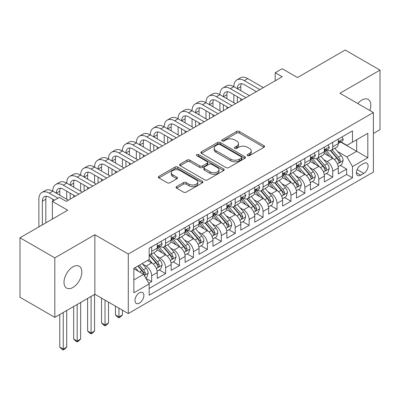 <?xml version="1.0" encoding="UTF-8"?>
<svg xmlns="http://www.w3.org/2000/svg" width="400" height="400" viewBox="0 0 400 400"><rect width="100%" height="100%" fill="white"/><g stroke="black" fill="none" stroke-linecap="round" stroke-linejoin="round"><path stroke-width="0.6" d="M247.53 155.66A1.355 0.78 0 0 0 249.44 155.66L263.965 147.275A1.935 1.115 0 0 0 264.535 146.485A1.935 1.115 0 0 0 263.965 145.695L239.36 131.49A1.935 1.115 0 0 0 236.625 131.49L222.105 139.875A1.355 0.78 0 0 0 221.705 140.425A1.355 0.78 0 0 0 222.105 140.98A1.355 0.78 0 0 0 224.015 140.98L225.895 139.895A6.185 3.57 0 0 1 234.645 139.895L236.695 141.08A6.185 3.57 0 0 1 238.505 143.605A6.185 3.57 0 0 1 236.695 146.13L234.815 147.215A1.355 0.78 0 0 0 234.42 147.765A1.355 0.78 0 0 0 234.815 148.32A1.355 0.78 0 0 0 236.73 148.32L238.61 147.235A6.185 3.57 0 0 1 247.36 147.235L249.41 148.42A6.185 3.57 0 0 1 251.22 150.945A6.185 3.57 0 0 1 249.41 153.47L247.53 154.555A1.355 0.78 0 0 0 247.13 155.105A1.355 0.78 0 0 0 247.53 155.66L247.53 154.555M72.92 287.46A12.605 7.275 120 0 0 81.155 276.35A12.605 7.275 120 0 0 79.225 266.25A12.605 7.275 120 0 0 72.92 266.875A12.605 7.275 120 0 0 64.685 277.985A12.605 7.275 120 0 0 66.62 288.085A12.605 7.275 120 0 0 72.92 287.46M369.815 110.48A12.605 7.275 120 0 0 368.2 99.415A12.605 7.275 120 0 0 361.895 100.035A12.605 7.275 120 0 0 357.805 103.545M139.42 303.1A6.3 3.64 120 0 0 143.535 297.545A6.3 3.64 120 0 0 142.57 292.495A6.3 3.64 120 0 0 139.42 292.805A6.3 3.64 120 0 0 135.3 298.36A6.3 3.64 120 0 0 136.27 303.41A6.3 3.64 120 0 0 139.42 303.1M176.615 186.575A1.935 1.115 0 0 0 176.05 187.365A1.935 1.115 0 0 0 176.615 188.155L183.52 192.14A1.935 1.115 0 0 0 186.255 192.14L202.385 182.83A1.935 1.115 0 0 0 202.95 182.04A1.935 1.115 0 0 0 202.385 181.25L177.78 167.045A1.935 1.115 0 0 0 175.045 167.045L158.915 176.355A1.935 1.115 0 0 0 158.35 177.145A1.935 1.115 0 0 0 158.915 177.935L167.255 182.75A1.935 1.115 0 0 0 169.985 182.75L176.89 178.765A1.935 1.115 0 0 0 177.455 177.975A1.935 1.115 0 0 0 176.89 177.185L172.755 174.8A5.17 2.985 0 0 1 171.24 172.685A5.17 2.985 0 0 1 174.43 169.93A5.17 2.985 0 0 1 180.07 170.575L196.265 179.93A5.17 2.985 0 0 1 197.78 182.04A5.17 2.985 0 0 1 194.59 184.795A5.17 2.985 0 0 1 188.955 184.15L186.255 182.59A1.935 1.115 0 0 0 183.52 182.59L176.615 186.575L176.615 188.155M373.385 133.445L380 129.625L380 70.125L345.185 50.025L297.485 77.565L282.165 68.72L275.205 72.74L282.165 76.76L66.305 201.385L59.34 197.365L52.38 201.385L52.38 219.075M54.815 257.87L54.815 317.37L94.855 294.255L94.855 234.755L54.815 257.87L20 237.77L67.7 210.23L52.38 201.385M94.855 234.755L128.28 254.05L373.385 112.54L373.385 172.04L128.28 313.55L128.28 254.05M380 70.125L339.96 93.245L373.385 112.54M226.035 167.595A1.935 1.115 0 0 0 228.765 167.595L244.895 158.285A1.935 1.115 0 0 0 245.465 157.495A1.935 1.115 0 0 0 244.895 156.705L220.29 142.5A1.935 1.115 0 0 0 217.555 142.5L201.425 151.81A1.935 1.115 0 0 0 200.86 152.6A1.935 1.115 0 0 0 201.425 153.39L226.035 167.595M197.25 155.95A1.355 0.78 0 0 1 198.625 156.145L198.625 154.535L223.64 168.975A1.935 1.115 0 0 1 224.205 169.765A1.935 1.115 0 0 1 223.64 170.555L207.51 179.87A1.935 1.115 0 0 1 204.775 179.87L180.17 165.665L180.17 164.085A1.935 1.115 0 0 0 179.605 164.875A1.935 1.115 0 0 0 180.17 165.665M180.17 164.085L187.075 160.1A1.935 1.115 0 0 1 189.81 160.1L199.785 165.86A1.935 1.115 0 0 0 202.52 165.86L207.1 163.215A1.935 1.115 0 0 0 207.665 162.425A1.935 1.115 0 0 0 207.1 161.64L196.71 155.64A1.355 0.78 0 0 1 196.315 155.085A1.355 0.78 0 0 1 197.15 154.365A1.355 0.78 0 0 1 198.625 154.535M54.815 317.37L20 297.27L20 237.77M148.785 283.3L151.675 281.63L145.895 278.295M142.61 264.095L146.105 266.11A7.88 4.55 60 0 1 151.675 275.76L157.245 272.545L157.245 278.415L165.6 273.59L159.265 269.93M156.535 256.05L160.03 258.07A7.88 4.55 60 0 1 165.6 267.72L171.17 264.505L171.17 270.375L179.53 265.55L173.19 261.89M170.46 248.01L173.955 250.03A7.88 4.55 60 0 1 179.53 259.68L185.1 256.465L185.1 262.335L193.455 257.51L187.12 253.85M184.385 239.97L187.885 241.99A7.88 4.55 60 0 1 193.455 251.64L199.025 248.425L199.025 254.29L207.38 249.47L201.045 245.81M198.315 231.93L201.81 233.95A7.88 4.55 60 0 1 207.38 243.6L212.95 240.38L212.95 246.25L221.31 241.43L214.97 237.77M212.24 223.89L215.735 225.91A7.88 4.55 60 0 1 221.31 235.56L226.88 232.34L226.88 238.21L235.235 233.385L228.895 229.73M226.165 215.85L229.665 217.87A7.88 4.55 60 0 1 235.235 227.52L240.805 224.3L240.805 230.17L249.16 225.345L242.825 221.69M240.095 207.81L243.59 209.83A7.88 4.55 60 0 1 249.16 219.475L254.73 216.26L254.73 222.13L263.085 217.305L256.75 213.65M254.02 199.77L257.515 201.79A7.88 4.55 60 0 1 263.085 211.435L268.66 208.22L268.66 214.09L277.015 209.265L270.675 205.61M267.945 191.73L271.445 193.75A7.88 4.55 60 0 1 277.015 203.395L282.585 200.18L282.585 206.05L290.94 201.225L284.605 197.565M281.875 183.69L285.37 185.71A7.88 4.55 60 0 1 290.94 195.355L296.51 192.14L296.51 198.01L304.865 193.185L298.53 189.525M295.8 175.65L299.295 177.665A7.88 4.55 60 0 1 304.865 187.315L310.435 184.1L310.435 189.97L318.795 185.145L312.455 181.485M309.725 167.61L313.22 169.625A7.88 4.55 60 0 1 318.795 179.275L324.365 176.06L324.365 181.93L332.72 177.105L332.72 171.235A7.88 4.55 -120 0 0 327.15 161.585L323.65 159.57M326.385 173.445L332.72 177.105M157.245 272.545A7.88 4.55 -120 0 0 151.675 262.895L147.495 260.485M171.17 264.505A7.88 4.55 -120 0 0 165.6 254.855L156.99 249.885M185.1 256.465A7.88 4.55 -120 0 0 179.53 246.815L170.915 241.84M199.025 248.425A7.88 4.55 -120 0 0 193.455 238.775L184.84 233.8M212.95 240.38A7.88 4.55 -120 0 0 207.38 230.735L198.77 225.76M226.88 232.34A7.88 4.55 -120 0 0 221.31 222.695L212.695 217.72M240.805 224.3A7.88 4.55 -120 0 0 235.235 214.655L226.62 209.68M254.73 216.26A7.88 4.55 -120 0 0 249.16 206.615L240.55 201.64M268.66 208.22A7.88 4.55 -120 0 0 263.085 198.57L254.475 193.6M282.585 200.18A7.88 4.55 -120 0 0 277.015 190.53L268.4 185.56M296.51 192.14A7.88 4.55 -120 0 0 290.94 182.49L282.325 177.52M310.435 184.1A7.88 4.55 -120 0 0 304.865 174.45L296.255 169.48M324.365 176.06A7.88 4.55 -120 0 0 318.795 166.41L310.18 161.44M363.775 163.435L360.71 165.205A6.105 3.525 120 0 0 356.725 170.585A6.105 3.525 120 0 0 357.66 175.475A6.105 3.525 120 0 0 360.71 175.175L363.775 173.405A6.105 3.525 120 0 0 367.765 168.025A6.105 3.525 120 0 0 366.83 163.135A6.105 3.525 120 0 0 363.775 163.435M133.85 279.94L143.6 274.315L149.17 283.96L149.17 295.22L352.495 177.83L352.495 166.57L346.925 156.925L337.58 151.525M149.17 283.96L133.85 292.805L133.85 268.365L149.17 259.52L149.17 248.26L352.495 130.87L352.495 142.13L367.815 133.285L367.815 157.725L352.495 166.57M159.96 246.45L160.03 246.495A7.88 4.55 60 0 0 163.97 246.885L169.54 243.665A7.88 4.55 -120 0 0 171.17 240.06L171.17 235.56M173.885 238.41L173.955 238.45A7.88 4.55 60 0 0 177.895 238.845L183.465 235.625A7.88 4.55 -120 0 0 185.1 232.02L185.1 227.515M187.81 230.37L187.885 230.41A7.88 4.55 60 0 0 191.825 230.8L197.395 227.585A7.88 4.55 -120 0 0 199.025 223.98L199.025 219.475M201.74 222.33L201.81 222.37A7.88 4.55 60 0 0 205.75 222.76L211.32 219.545A7.88 4.55 -120 0 0 212.95 215.94L212.95 211.435M215.665 214.29L215.735 214.33A7.88 4.55 60 0 0 219.675 214.72L225.245 211.505A7.88 4.55 -120 0 0 226.88 207.9L226.88 203.395M229.59 206.25L229.665 206.29A7.88 4.55 60 0 0 233.6 206.68L239.175 203.465A7.88 4.55 -120 0 0 240.805 199.86L240.805 195.355M243.515 198.21L243.59 198.25A7.88 4.55 60 0 0 247.53 198.64L253.1 195.425A7.88 4.55 -120 0 0 254.73 191.82L254.73 187.315M257.445 190.17L257.515 190.21A7.88 4.55 60 0 0 261.455 190.6L267.025 187.385A7.88 4.55 -120 0 0 268.66 183.78L268.66 179.275M271.37 182.13L271.445 182.17A7.88 4.55 60 0 0 275.38 182.56L280.955 179.345A7.88 4.55 -120 0 0 282.585 175.735L282.585 171.235M285.295 174.085L285.37 174.13A7.88 4.55 60 0 0 289.31 174.52L294.88 171.305A7.88 4.55 -120 0 0 296.51 167.695L296.51 163.195M299.225 166.045L299.295 166.09A7.88 4.55 60 0 0 303.235 166.48L308.805 163.265A7.88 4.55 -120 0 0 310.435 159.655L310.435 155.155M313.15 158.005L313.22 158.05A7.88 4.55 60 0 0 317.16 158.44L322.73 155.22A7.88 4.55 -120 0 0 324.365 151.615L324.365 147.115M149.17 288.465L346.645 174.45L346.645 169.065L338.29 173.89L338.29 168.02A7.88 4.55 -120 0 0 332.72 158.37L324.105 153.4M327.075 149.965L327.15 150.01A7.88 4.55 -120 0 0 331.09 150.4A7.88 4.55 -120 0 0 332.72 146.79L332.72 142.29M331.09 150.4L336.66 147.18A7.88 4.55 -120 0 0 338.29 143.575L338.29 139.075M151.675 246.815L151.675 251.315A7.88 4.55 60 0 1 150.045 254.925A7.88 4.55 60 0 1 149.17 255.24M150.045 254.925L155.615 251.705A7.88 4.55 -120 0 0 157.245 248.1L157.245 243.6M165.6 238.775L165.6 243.275A7.88 4.55 60 0 1 163.97 246.885M179.53 230.735L179.53 235.235A7.88 4.55 60 0 1 177.895 238.845M193.455 222.695L193.455 227.195A7.88 4.55 60 0 1 191.825 230.8M207.38 214.655L207.38 219.155A7.88 4.55 60 0 1 205.75 222.76M221.31 206.61L221.31 211.115A7.88 4.55 60 0 1 219.675 214.72M235.235 198.57L235.235 203.075A7.88 4.55 60 0 1 233.6 206.68M249.16 190.53L249.16 195.035A7.88 4.55 60 0 1 247.53 198.64M263.085 182.49L263.085 186.995A7.88 4.55 60 0 1 261.455 190.6M277.015 174.45L277.015 178.955A7.88 4.55 60 0 1 275.38 182.56M290.94 166.41L290.94 170.915A7.88 4.55 60 0 1 289.31 174.52M304.865 158.37L304.865 162.875A7.88 4.55 60 0 1 303.235 166.48M318.795 150.33L318.795 154.83A7.88 4.55 60 0 1 317.16 158.44M318.795 179.275L318.795 185.145M304.865 187.315L304.865 193.185M290.94 195.355L290.94 201.225M277.015 203.395L277.015 209.265M263.085 211.435L263.085 217.305M249.16 219.475L249.16 225.345M235.235 227.52L235.235 233.385M221.31 235.56L221.31 241.43M207.38 243.6L207.38 249.47M193.455 251.64L193.455 257.51M179.53 259.68L179.53 265.55M165.6 267.72L165.6 273.59M151.675 275.76L151.675 281.63M143.6 274.315L133.85 268.685M346.925 156.925L356.675 151.295L356.675 139.715L367.815 133.285M340.725 142.085L367.815 157.725M341.005 141.925L346.925 145.345L352.495 142.13M94.855 294.255L128.28 313.55M275.205 72.74L275.205 80.78M340.31 165.405L346.645 169.065M346.645 174.45L352.495 177.83M248.07 155.85L249.41 155.075A6.185 3.57 0 0 0 251.22 152.55L251.22 150.945M238.505 143.605L238.505 145.21A6.185 3.57 0 0 1 236.695 147.74L235.355 148.51M263.94 147.29L239.36 133.1A1.935 1.115 0 0 0 236.625 133.1L222.645 141.17M244.87 158.3L220.29 144.105A1.935 1.115 0 0 0 217.555 144.105L201.455 153.405M241.48 158.045A1.355 0.78 0 0 0 241.875 157.495A1.355 0.78 0 0 0 241.48 156.94L219.88 144.47A1.355 0.78 0 0 0 217.97 144.47L215.985 145.615A6.185 3.57 0 0 0 214.175 148.14A6.185 3.57 0 0 0 215.985 150.67L230.75 159.19A6.185 3.57 0 0 0 239.5 159.19L241.48 158.045L241.48 159.655A1.355 0.78 0 0 0 241.875 159.1L241.875 157.495M214.175 148.14L214.175 149.75A6.185 3.57 0 0 0 215.985 152.275L215.985 150.67M241.48 159.655L239.5 160.8A6.185 3.57 0 0 1 230.75 160.8L215.985 152.275M180.195 165.675L187.075 161.705L187.075 160.1M207.665 162.425L207.665 164.035A1.935 1.115 0 0 1 207.1 164.825L202.52 167.47A1.935 1.115 0 0 1 199.785 167.47L189.81 161.705A1.935 1.115 0 0 0 187.075 161.705M198.625 156.145L223.615 170.57M210.14 171.84A5.17 2.985 0 0 0 215.775 172.485A5.17 2.985 0 0 0 218.97 169.725A5.17 2.985 0 0 0 217.455 167.615L211.75 164.32A1.935 1.115 0 0 0 209.015 164.32L204.435 166.965A1.935 1.115 0 0 0 203.87 167.755A1.935 1.115 0 0 0 204.435 168.545L210.14 171.84L210.14 173.445A5.17 2.985 0 0 0 215.775 174.095A5.17 2.985 0 0 0 218.97 171.335L218.97 169.725M203.87 167.755L203.87 169.36A1.935 1.115 0 0 0 204.435 170.15L204.435 168.545M210.14 173.445L204.435 170.15M197.78 182.04L197.78 183.645A5.17 2.985 0 0 1 194.59 186.405A5.17 2.985 0 0 1 188.955 185.76L186.255 184.2A1.935 1.115 0 0 0 183.52 184.2L176.64 188.17M171.24 172.685L171.24 174.295A5.17 2.985 0 0 0 172.755 176.405L172.755 174.8M176.865 178.78L172.755 176.405M202.36 182.845L177.78 168.65A1.935 1.115 0 0 0 175.045 168.65L158.94 177.95M338.175 166.64L341.77 164.56L343.165 160.54A5.22 3.015 -120 0 0 341.13 155.64L334.77 148.275M333.495 158.88L326.22 150.46M329.355 156.43L325.135 151.54A12.505 7.22 -120 0 0 324.745 151.105M330.38 150.68L336.815 158.135A5.22 3.015 60 0 1 338.675 161.73L339.055 162.345L339.76 162.25L340.345 160.765A5.22 3.015 -120 0 0 338.485 157.17L332.12 149.8M330.755 150.56L337.67 158.565A2.66 1.535 60 0 1 338.34 159.605L340.345 160.765M341.98 136.94L343.165 138.99A5.22 3.015 60 0 1 342.085 141.3L339.435 142.83A5.22 3.015 -120 0 0 340.345 141.625L340.235 141.165M38.87 226.875L38.87 199.215A14.77 8.53 60 0 1 41.93 192.455L45.41 190.445A14.77 8.53 60 0 1 52.795 191.175A14.77 8.53 60 0 1 55.855 184.415L59.34 182.405A14.77 8.53 60 0 1 66.725 183.135A14.77 8.53 60 0 1 69.785 176.37L73.265 174.36A14.77 8.53 60 0 1 80.65 175.095A14.77 8.53 60 0 1 83.71 168.33L87.19 166.32A14.77 8.53 60 0 1 94.575 167.055A14.77 8.53 60 0 1 97.635 160.29L101.115 158.28A14.77 8.53 60 0 1 108.505 159.015A14.77 8.53 60 0 1 111.56 152.25L115.045 150.24A14.77 8.53 60 0 1 122.43 150.975A14.77 8.53 60 0 1 125.49 144.21L128.97 142.2A14.77 8.53 60 0 1 136.355 142.93A14.77 8.53 60 0 1 139.415 136.17L142.895 134.16A14.77 8.53 60 0 1 150.28 134.89A14.77 8.53 60 0 1 153.34 128.13L156.825 126.12A14.77 8.53 60 0 1 164.21 126.85A14.77 8.53 60 0 1 167.27 120.09L170.75 118.08A14.77 8.53 60 0 1 178.135 118.81A14.77 8.53 60 0 1 181.195 112.05L184.675 110.04A14.77 8.53 60 0 1 192.06 110.77A14.77 8.53 60 0 1 195.12 104.01L198.605 102A14.77 8.53 60 0 1 205.99 102.73A14.77 8.53 60 0 1 209.05 95.97L212.53 93.96A14.77 8.53 60 0 1 219.915 94.69A14.77 8.53 60 0 1 222.975 87.93L226.455 85.92A14.77 8.53 60 0 1 233.84 86.65A14.77 8.53 60 0 1 236.9 79.89L240.38 77.88A14.77 8.53 60 0 1 247.77 78.61L263.365 87.615M236.9 79.89A14.77 8.53 60 0 1 244.285 80.62L259.885 89.625M338.465 143.075L338.485 143.075A5.22 3.015 -120 0 0 339.435 142.83M339.67 141.24L340.345 141.625C340.02 140.84 339.46 141.16 338.675 142.59A5.22 3.015 60 0 1 338.29 143.335M256.4 91.635L244.285 84.64A9.85 5.685 -120 0 0 239.365 84.15A9.85 5.685 -120 0 0 237.325 88.66L240.805 86.65L240.805 90.67M241.42 83.7A9.85 5.685 -120 0 0 240.805 86.65M237.325 96.7L237.325 102.65M240.805 98.71L240.805 100.64M233.84 102.73L233.84 94.69M324.245 174.68L327.845 172.6L329.235 168.58A5.22 3.015 -120 0 0 327.205 163.68L320.84 156.315M319.565 166.92L312.295 158.5M315.43 164.47L311.21 159.58A12.505 7.22 -120 0 0 310.82 159.145M316.45 158.72L322.89 166.175A5.22 3.015 60 0 1 324.75 169.77L325.13 170.385L325.835 170.29L326.42 168.805A5.22 3.015 -120 0 0 324.56 165.21L318.195 157.84M316.83 158.6L323.745 166.605A2.66 1.535 60 0 1 324.415 167.645L326.42 168.805M310.32 182.72L313.92 180.64L315.31 176.62A5.22 3.015 -120 0 0 313.28 171.72L306.915 164.355M305.64 174.96L298.37 166.54M301.5 172.51L297.28 167.62A12.505 7.22 -120 0 0 296.895 167.185M302.525 166.76L308.96 174.215A5.22 3.015 60 0 1 310.82 177.81L311.2 178.43L311.905 178.33L312.495 176.845A5.22 3.015 -120 0 0 310.63 173.25L304.27 165.88M302.905 166.64L309.82 174.645A2.66 1.535 60 0 1 310.49 175.685L312.495 176.845M296.395 190.76L299.99 188.685L301.385 184.66A5.22 3.015 -120 0 0 299.35 179.76L292.99 172.395M291.715 183L284.44 174.58M287.575 180.55L283.355 175.66A12.505 7.22 -120 0 0 282.965 175.225M288.6 174.805L295.035 182.255A5.22 3.015 60 0 1 296.895 185.85L297.275 186.47L297.98 186.37L298.565 184.885A5.22 3.015 -120 0 0 296.705 181.29L290.345 173.92M288.975 174.68L295.895 182.69A2.66 1.535 60 0 1 296.565 183.73L298.565 184.885M282.465 198.8L286.065 196.725L287.46 192.7A5.22 3.015 -120 0 0 285.425 187.8L279.06 180.435M277.785 191.04L270.515 182.62M273.65 188.59L269.43 183.7A12.505 7.22 -120 0 0 269.04 183.265M274.67 182.845L281.11 190.295A5.22 3.015 60 0 1 282.97 193.89L283.35 194.51L284.055 194.41L284.64 192.925A5.22 3.015 -120 0 0 282.78 189.33L276.415 181.965M275.05 182.72L281.965 190.73A2.66 1.535 60 0 1 282.635 191.77L284.64 192.925M328.055 144.985L329.235 147.035A5.22 3.015 60 0 1 328.155 149.34L325.51 150.87A5.22 3.015 -120 0 0 326.42 149.665L326.31 149.205M222.975 87.93A14.77 8.53 60 0 1 230.36 88.66L233.84 86.65L249.44 95.655M230.36 88.66L245.955 97.665M324.54 151.115L324.56 151.115A5.22 3.015 -120 0 0 325.51 150.87M325.745 149.28L326.42 149.665C326.09 148.88 325.535 149.205 324.75 150.63A5.22 3.015 60 0 1 324.365 151.375M242.475 99.675L230.36 92.68A9.85 5.685 -120 0 0 225.435 92.19A9.85 5.685 -120 0 0 223.395 96.7L226.88 94.69L226.88 98.71M227.495 91.74A9.85 5.685 -120 0 0 226.88 94.69M223.395 104.74L223.395 110.69M226.88 106.75L226.88 108.68M219.915 110.77L219.915 102.73M314.13 153.025L315.31 155.075A5.22 3.015 60 0 1 314.23 157.38L311.585 158.91A5.22 3.015 -120 0 0 312.495 157.71L312.385 157.245M209.05 95.97A14.77 8.53 60 0 1 216.435 96.7L219.915 94.69L235.51 103.695M216.435 96.7L232.03 105.705M310.61 159.155L310.63 159.155A5.22 3.015 -120 0 0 311.585 158.91M311.82 157.32L312.495 157.71C312.165 156.92 311.61 157.245 310.82 158.675A5.22 3.015 60 0 1 310.435 159.415M228.55 107.715L216.435 100.72A9.85 5.685 -120 0 0 211.51 100.235A9.85 5.685 -120 0 0 209.47 104.74L212.95 102.73L212.95 106.75M213.57 99.78A9.85 5.685 -120 0 0 212.95 102.73M209.47 112.78L209.47 118.73M212.95 114.79L212.95 116.72M205.99 118.81L205.99 110.77M300.2 161.065L301.385 163.115A5.22 3.015 60 0 1 300.305 165.425L297.66 166.95A5.22 3.015 -120 0 0 298.565 165.75L298.455 165.285M195.12 104.01A14.77 8.53 60 0 1 202.505 104.74L205.99 102.73L221.585 111.735M202.505 104.74L218.105 113.745M296.685 167.195L296.705 167.195A5.22 3.015 -120 0 0 297.66 166.95M297.895 165.36L298.565 165.75C298.24 164.96 297.68 165.285 296.895 166.715A5.22 3.015 60 0 1 296.51 167.455M214.625 115.755L202.505 108.76A9.85 5.685 -120 0 0 197.585 108.275A9.85 5.685 -120 0 0 195.545 112.78L199.025 110.77L199.025 114.79M199.64 107.82A9.85 5.685 -120 0 0 199.025 110.77M195.545 120.82L195.545 126.77M199.025 122.83L199.025 124.76M192.06 126.85L192.06 118.81M286.275 169.105L287.46 171.155A5.22 3.015 60 0 1 286.375 173.465L283.73 174.99A5.22 3.015 -120 0 0 284.64 173.79L284.53 173.325M181.195 112.05A14.77 8.53 60 0 1 188.58 112.78L192.06 110.77L207.66 119.775M188.58 112.78L204.18 121.785M282.76 175.235L282.78 175.235A5.22 3.015 -120 0 0 283.73 174.99M283.965 173.4L284.64 173.79C284.31 173 283.755 173.325 282.97 174.755A5.22 3.015 60 0 1 282.585 175.495M200.695 123.795L188.58 116.8A9.85 5.685 -120 0 0 183.655 116.315A9.85 5.685 -120 0 0 181.615 120.82L185.1 118.81L185.1 122.83M185.715 115.86A9.85 5.685 -120 0 0 185.1 118.81M181.615 128.86L181.615 134.81M185.1 130.87L185.1 132.8M178.135 134.89L178.135 126.85M268.54 206.84L272.14 204.765L273.53 200.745A5.22 3.015 -120 0 0 271.5 195.84L265.135 188.475M263.86 199.08L256.59 190.66M259.72 196.63L255.5 191.745A12.505 7.22 -120 0 0 255.115 191.305M260.745 190.885L267.18 198.335A5.22 3.015 60 0 1 269.045 201.93L269.42 202.55L270.125 202.45L270.715 200.965A5.22 3.015 -120 0 0 268.855 197.37L262.49 190.005M261.125 190.76L268.04 198.77A2.66 1.535 60 0 1 268.71 199.81L270.715 200.965M272.35 177.145L273.53 179.195A5.22 3.015 60 0 1 272.45 181.505L269.805 183.03A5.22 3.015 -120 0 0 270.715 181.83L270.605 181.365M167.27 120.09A14.77 8.53 60 0 1 174.655 120.82L178.135 118.81L193.735 127.815M174.655 120.82L190.25 129.825M268.83 183.275L268.855 183.275A5.22 3.015 -120 0 0 269.805 183.03M270.04 181.44L270.715 181.83C270.385 181.045 269.83 181.365 269.045 182.795A5.22 3.015 60 0 1 268.66 183.535M186.77 131.835L174.655 124.84A9.85 5.685 -120 0 0 169.73 124.355A9.85 5.685 -120 0 0 167.69 128.86L171.17 126.85L171.17 130.87M171.79 123.9A9.85 5.685 -120 0 0 171.17 126.85M167.69 136.9L167.69 142.85M171.17 138.91L171.17 140.84M164.21 142.93L164.21 134.89M254.615 214.88L258.215 212.805L259.605 208.785A5.22 3.015 -120 0 0 257.57 203.885L251.21 196.515M249.935 207.12L242.66 198.7M245.795 204.67L241.575 199.785A12.505 7.22 -120 0 0 241.19 199.35M246.82 198.925L253.255 206.375A5.22 3.015 60 0 1 255.115 209.97L255.495 210.59L256.2 210.49L256.785 209.005A5.22 3.015 -120 0 0 254.925 205.41L248.565 198.045M247.2 198.8L254.115 206.81A2.66 1.535 60 0 1 254.785 207.85L256.785 209.005M258.42 185.185L259.605 187.235A5.22 3.015 60 0 1 258.525 189.545L255.88 191.07A5.22 3.015 -120 0 0 256.785 189.87L256.675 189.405M153.34 128.13A14.77 8.53 60 0 1 160.725 128.86L164.21 126.85L179.805 135.855M160.725 128.86L176.325 137.865M254.905 191.315L254.925 191.315A5.22 3.015 -120 0 0 255.88 191.07M256.115 189.48L256.785 189.87C256.46 189.085 255.9 189.405 255.115 190.835A5.22 3.015 60 0 1 254.73 191.575M172.845 139.875L160.725 132.88A9.85 5.685 -120 0 0 155.805 132.395A9.85 5.685 -120 0 0 153.765 136.9L157.245 134.89L157.245 138.91M157.86 131.94A9.85 5.685 -120 0 0 157.245 134.89M153.765 144.94L153.765 150.89M157.245 146.955L157.245 148.88M150.28 150.975L150.28 142.93M240.69 222.92L244.285 220.845L245.68 216.825A5.22 3.015 -120 0 0 243.645 211.925L237.285 204.555M236.01 215.16L228.735 206.74M231.87 212.71L227.65 207.825A12.505 7.22 -120 0 0 227.26 207.39M232.895 206.965L239.33 214.415A5.22 3.015 60 0 1 241.19 218.01L241.57 218.63L242.275 218.53L242.86 217.045A5.22 3.015 -120 0 0 241 213.45L234.635 206.085M233.27 206.84L240.185 214.85A2.66 1.535 60 0 1 240.855 215.89L242.86 217.045M244.495 193.225L245.68 195.275A5.22 3.015 60 0 1 244.6 197.585L241.95 199.11A5.22 3.015 -120 0 0 242.86 197.91L242.75 197.445M139.415 136.17A14.77 8.53 60 0 1 146.8 136.9L150.28 134.89L165.88 143.895M146.8 136.9L162.4 145.905M240.98 199.355L241 199.355A5.22 3.015 -120 0 0 241.95 199.11M242.185 197.52L242.86 197.91C242.53 197.125 241.975 197.445 241.19 198.875A5.22 3.015 60 0 1 240.805 199.615M158.915 147.915L146.8 140.92A9.85 5.685 -120 0 0 141.875 140.435A9.85 5.685 -120 0 0 139.84 144.94L143.32 142.935L143.32 146.955M143.935 139.98A9.85 5.685 -120 0 0 143.32 142.935M139.84 152.985L139.84 158.935M143.32 154.995L143.32 156.92M136.355 159.015L136.355 150.975M226.76 230.96L230.36 228.885L231.75 224.865A5.22 3.015 -120 0 0 229.72 219.965L223.355 212.595M222.08 223.205L214.81 214.785M217.945 220.75L213.72 215.865A12.505 7.22 -120 0 0 213.335 215.43M218.965 215.005L225.4 222.455A5.22 3.015 60 0 1 227.265 226.05L227.645 226.67L228.35 226.57L228.935 225.085A5.22 3.015 -120 0 0 227.075 221.49L220.71 214.125M219.345 214.885L226.26 222.89A2.66 1.535 60 0 1 226.93 223.93L228.935 225.085M230.57 201.265L231.75 203.315A5.22 3.015 60 0 1 230.67 205.625L228.025 207.15A5.22 3.015 -120 0 0 228.935 205.95L228.825 205.485M125.49 144.21A14.77 8.53 60 0 1 132.875 144.94L136.355 142.93L151.955 151.935M132.875 144.94L148.47 153.95M227.05 207.395L227.075 207.395A5.22 3.015 -120 0 0 228.025 207.15M228.26 205.56L228.935 205.95C228.605 205.165 228.05 205.485 227.265 206.915A5.22 3.015 60 0 1 226.88 207.66M144.99 155.96L132.875 148.965A9.85 5.685 -120 0 0 127.95 148.475A9.85 5.685 -120 0 0 125.91 152.985L129.395 150.975L129.395 154.995M130.01 148.02A9.85 5.685 -120 0 0 129.395 150.975M125.91 161.025L125.91 166.975M129.395 163.035L129.395 164.965M122.43 167.055L122.43 159.015M212.835 239.005L216.435 236.925L217.825 232.905A5.22 3.015 -120 0 0 215.795 228.005L209.43 220.635M208.155 231.245L200.885 222.825M204.015 228.79L199.795 223.905A12.505 7.22 -120 0 0 199.41 223.47M205.04 223.045L211.475 230.495A5.22 3.015 60 0 1 213.335 234.09L213.715 234.71L214.42 234.61L215.01 233.125A5.22 3.015 -120 0 0 213.145 229.53L206.785 222.165M205.42 222.925L212.335 230.93A2.66 1.535 60 0 1 213.005 231.97L215.01 233.125M198.91 247.045L202.505 244.965L203.9 240.945A5.22 3.015 -120 0 0 201.865 236.045L195.505 228.675M194.23 239.285L186.955 230.865M190.09 236.83L185.87 231.945A12.505 7.22 -120 0 0 185.48 231.51M191.115 231.085L197.55 238.535A5.22 3.015 60 0 1 199.41 242.13L199.79 242.75L200.495 242.65L201.08 241.165A5.22 3.015 -120 0 0 199.22 237.57L192.855 230.205M191.49 230.965L198.405 238.97A2.66 1.535 60 0 1 199.075 240.01L201.08 241.165M118.95 308.165L118.95 316.93L122.43 314.92L122.43 310.175M122.43 314.92L120.34 317.01L118.95 317.815L117.555 317.01L115.465 314.92L115.465 306.155M115.465 314.92L118.95 316.93L118.95 317.815M184.98 255.085L188.58 253.005L189.97 248.985A5.22 3.015 -120 0 0 187.94 244.085L181.575 236.72M180.3 247.325L173.03 238.905M176.165 244.87L171.945 239.985A12.505 7.22 -120 0 0 171.555 239.55M177.185 239.125L183.625 246.575A5.22 3.015 60 0 1 185.485 250.175L185.865 250.79L186.57 250.69L187.155 249.21A5.22 3.015 -120 0 0 185.295 245.61L178.93 238.245M177.565 239.005L184.48 247.01A2.66 1.535 60 0 1 185.15 248.05L187.155 249.21M105.02 300.125L105.02 324.97L108.505 322.96L108.505 302.135M108.505 322.96L106.415 325.05L105.02 325.855L103.63 325.05L101.54 322.96L101.54 298.115M101.54 322.96L105.02 324.97L105.02 325.855M171.055 263.125L174.655 261.045L176.045 257.025A5.22 3.015 -120 0 0 174.015 252.125L167.65 244.76M166.375 255.365L159.105 246.945M162.235 252.91L158.015 248.025A12.505 7.22 -120 0 0 157.63 247.59M163.26 247.165L169.695 254.62A5.22 3.015 60 0 1 171.555 258.215L171.935 258.83L172.64 258.73L173.23 257.25A5.22 3.015 -120 0 0 171.365 253.655L165.005 246.285M163.64 247.045L170.555 255.05A2.66 1.535 60 0 1 171.225 256.09L173.23 257.25M91.095 296.425L91.095 333.01L94.575 331L94.575 294.415M94.575 331L92.485 333.09L91.095 333.895L89.7 333.09L87.615 331L87.615 298.435M87.615 331L91.095 333.01L91.095 333.895M157.13 271.165L160.725 269.085L162.12 265.065A5.22 3.015 -120 0 0 160.085 260.165L153.725 252.8M152.45 263.405L149.12 259.545M148.31 260.955L147.77 260.325M149.335 255.205L155.77 262.66A5.22 3.015 60 0 1 157.63 266.255L158.01 266.87L158.715 266.775L159.3 265.29A5.22 3.015 -120 0 0 157.44 261.695L151.08 254.325M149.71 255.085L156.63 263.09A2.66 1.535 60 0 1 157.3 264.13L159.3 265.29M77.17 304.465L77.17 341.05L80.65 339.04L80.65 302.455M80.65 339.04L78.56 341.13L77.17 341.935L75.775 341.13L73.685 339.04L73.685 306.475M73.685 339.04L77.17 341.05L77.17 341.935M216.64 209.305L217.825 211.355A5.22 3.015 60 0 1 216.745 213.665L214.1 215.195A5.22 3.015 -120 0 0 215.01 213.99L214.9 213.53M111.56 152.25A14.77 8.53 60 0 1 118.95 152.985L122.43 150.975L138.025 159.98M118.95 152.985L134.545 161.99M213.125 215.435L213.145 215.435A5.22 3.015 -120 0 0 214.1 215.195M214.335 213.6L215.01 213.99C214.68 213.205 214.12 213.525 213.335 214.955A5.22 3.015 60 0 1 212.95 215.7M131.065 164L118.95 157.005A9.85 5.685 -120 0 0 114.025 156.515A9.85 5.685 -120 0 0 111.985 161.025L115.465 159.015L115.465 163.035M116.085 156.06A9.85 5.685 -120 0 0 115.465 159.015M111.985 169.065L111.985 175.015M115.465 171.075L115.465 173.005M108.505 175.095L108.505 167.055M202.715 217.345L203.9 219.395A5.22 3.015 60 0 1 202.82 221.705L200.17 223.235A5.22 3.015 -120 0 0 201.08 222.03L200.97 221.57M97.635 160.29A14.77 8.53 60 0 1 105.02 161.025L108.505 159.015L124.1 168.02M105.02 161.025L120.62 170.03M199.2 223.48L199.22 223.48A5.22 3.015 -120 0 0 200.17 223.235M200.405 221.64L201.08 222.03C200.755 221.245 200.195 221.565 199.41 222.995A5.22 3.015 60 0 1 199.025 223.74M117.135 172.04L105.02 165.045A9.85 5.685 -120 0 0 100.1 164.555A9.85 5.685 -120 0 0 98.06 169.065L101.54 167.055L101.54 171.075M102.155 164.1A9.85 5.685 -120 0 0 101.54 167.055M98.06 177.105L98.06 183.055M101.54 179.115L101.54 181.045M94.575 183.135L94.575 175.095M188.79 225.385L189.97 227.435A5.22 3.015 60 0 1 188.89 229.745L186.245 231.275A5.22 3.015 -120 0 0 187.155 230.07L187.045 229.61M83.71 168.33A14.77 8.53 60 0 1 91.095 169.065L94.575 167.055L110.175 176.06M91.095 169.065L106.69 178.07M185.275 231.52L185.295 231.52A5.22 3.015 -120 0 0 186.245 231.275M186.48 229.68L187.155 230.07C186.825 229.285 186.27 229.605 185.485 231.035A5.22 3.015 60 0 1 185.1 231.78M103.21 180.08L91.095 173.085A9.85 5.685 -120 0 0 86.17 172.595A9.85 5.685 -120 0 0 84.13 177.105L87.615 175.095L87.615 179.115M88.23 172.14A9.85 5.685 -120 0 0 87.615 175.095M84.13 185.145L84.13 191.095M87.615 187.155L87.615 189.085M80.65 191.175L80.65 183.135M174.865 233.425L176.045 235.475A5.22 3.015 60 0 1 174.965 237.785L172.32 239.315A5.22 3.015 -120 0 0 173.23 238.11L173.12 237.65M69.785 176.37A14.77 8.53 60 0 1 77.17 177.105L80.65 175.095L96.245 184.1M77.17 177.105L92.765 186.11M171.345 239.56L171.365 239.56A5.22 3.015 -120 0 0 172.32 239.315M172.555 237.725L173.23 238.11C172.9 237.325 172.345 237.645 171.555 239.075A5.22 3.015 60 0 1 171.17 239.82M89.285 188.12L77.17 181.125A9.85 5.685 -120 0 0 72.245 180.635A9.85 5.685 -120 0 0 70.205 185.145L73.685 183.135L73.685 187.155M74.305 180.18A9.85 5.685 -120 0 0 73.685 183.135M70.205 193.185L70.205 199.135M73.685 195.195L73.685 197.125M66.725 199.215L66.725 191.175M160.935 241.465L162.12 243.515A5.22 3.015 60 0 1 161.04 245.825L158.395 247.355A5.22 3.015 -120 0 0 159.3 246.15L159.19 245.69M55.855 184.415A14.77 8.53 60 0 1 63.24 185.145L66.725 183.135L82.32 192.14M63.24 185.145L78.84 194.15M157.42 247.6L157.44 247.6A5.22 3.015 -120 0 0 158.395 247.355M158.63 245.765L159.3 246.15C158.975 245.365 158.415 245.685 157.63 247.115A5.22 3.015 60 0 1 157.245 247.86M75.36 196.16L63.24 189.165A9.85 5.685 -120 0 0 58.32 188.675A9.85 5.685 -120 0 0 56.28 193.185L59.76 191.175L59.76 195.195M60.375 188.225A9.85 5.685 -120 0 0 59.76 191.175M52.795 201.145L52.795 199.215M145.615 277.81L146.8 277.125L148.195 273.105A5.22 3.015 -120 0 0 146.16 268.205L142.155 263.57M138.415 271.32L135.19 267.59M134.385 268.995L133.85 268.375M137.835 266.06L141.845 270.7A5.22 3.015 60 0 1 143.705 274.295L144.085 274.91L144.79 274.815L145.375 273.33A5.22 3.015 -120 0 0 143.515 269.735L139.51 265.095M138.16 265.875L142.7 271.13A2.66 1.535 60 0 1 143.37 272.17L145.375 273.33M63.24 312.505L63.24 349.09L66.725 347.08L66.725 310.495M66.725 347.08L64.635 349.17L63.24 349.975L61.85 349.17L59.76 347.08L59.76 314.515M59.76 347.08L63.24 349.09L63.24 349.975M41.93 192.455A14.77 8.53 60 0 1 49.315 193.185L52.795 191.175L68.395 200.18M49.315 193.185L57.95 198.17M54.47 200.18L49.315 197.205A9.85 5.685 -120 0 0 44.39 196.715A9.85 5.685 -120 0 0 42.35 201.225L42.35 224.865M46.45 196.265A9.85 5.685 -120 0 0 45.835 199.215L45.835 222.855M146.105 266.11L151.675 262.895M160.03 258.07L165.6 254.855M173.955 250.03L179.53 246.815M187.885 241.99L193.455 238.775M201.81 233.95L207.38 230.735M215.735 225.91L221.31 222.695M229.665 217.87L235.235 214.655M243.59 209.83L249.16 206.615M257.515 201.79L263.085 198.57M271.445 193.75L277.015 190.53M285.37 185.71L290.94 182.49M299.295 177.665L304.865 174.45M313.22 169.625L318.795 166.41M327.15 161.585L332.72 158.37M332.72 146.79L338.29 143.575M151.675 251.315L157.245 248.1M165.6 243.275L171.17 240.06M179.53 235.235L185.1 232.02M193.455 227.195L199.025 223.98M207.38 219.155L212.95 215.94M221.31 211.115L226.88 207.9M235.235 203.075L240.805 199.86M249.16 195.035L254.73 191.82M263.085 186.995L268.66 183.78M277.015 178.955L282.585 175.735M290.94 170.915L296.51 167.695M304.865 162.875L310.435 159.655M318.795 154.83L324.365 151.615M332.72 171.235L338.29 168.02M357.095 169.55L363.775 173.405M356.395 172.68L360.71 175.175M249.41 155.075L249.41 153.47M234.815 148.32L234.815 147.215M236.695 147.74L236.695 146.13M222.105 140.98L222.105 139.875M236.625 133.1L236.625 131.49M239.36 133.1L239.36 131.49M263.965 147.275L263.965 145.695M201.425 153.39L201.425 151.81M217.555 144.105L217.555 142.5M220.29 144.105L220.29 142.5M244.895 158.285L244.895 156.705M230.75 160.8L230.75 159.19M239.5 160.8L239.5 159.19M189.81 161.705L189.81 160.1M199.785 167.47L199.785 165.86M202.52 167.47L202.52 165.86M207.1 164.825L207.1 163.215M223.64 170.555L223.64 168.975M183.52 184.2L183.52 182.59M186.255 184.2L186.255 182.59M188.955 185.76L188.955 184.15M176.89 178.765L176.89 177.185M158.915 177.935L158.915 176.355M175.045 168.65L175.045 167.045M177.78 168.65L177.78 167.045M202.385 182.83L202.385 181.25M337.375 163.965L343.13 160.64M338.485 157.17L341.13 155.64M334.325 159.57L336.815 158.135M343.13 138.93L338.29 141.725M247.77 78.61L244.285 80.62M323.45 172.005L329.205 168.68M324.56 165.21L327.205 163.68M320.4 167.61L322.89 166.175M309.525 180.045L315.275 176.72M310.63 173.25L313.28 171.72M306.47 175.65L308.96 174.215M295.6 188.085L301.35 184.765M296.705 181.29L299.35 179.76M292.545 183.69L295.035 182.255M281.67 196.125L287.425 192.805M282.78 189.33L285.425 187.8M278.62 191.73L281.11 190.295M329.205 146.975L324.365 149.765M315.275 155.015L310.435 157.805M301.35 163.055L296.51 165.85M287.425 171.095L282.585 173.89M267.745 204.165L273.495 200.845M268.855 197.37L271.5 195.84M264.69 199.77L267.18 198.335M273.495 179.135L268.66 181.93M253.82 212.205L259.57 208.885M254.925 205.41L257.57 203.885M250.765 207.81L253.255 206.375M259.57 187.175L254.73 189.97M239.89 220.245L245.645 216.925M241 213.45L243.645 211.925M236.84 215.855L239.33 214.415M245.645 195.215L240.805 198.01M225.965 228.285L231.72 224.965M227.075 221.49L229.72 219.965M222.915 223.895L225.4 222.455M231.72 203.255L226.88 206.05M212.04 236.325L217.79 233.005M213.145 229.53L215.795 228.005M208.985 231.935L211.475 230.495M198.11 244.365L203.865 241.045M199.22 237.57L201.865 236.045M195.06 239.975L197.55 238.535M184.185 252.405L189.94 249.085M185.295 245.61L187.94 244.085M181.135 248.015L183.625 246.575M170.26 260.45L176.01 257.125M171.365 253.655L174.015 252.125M167.205 256.055L169.695 254.62M156.335 268.49L162.085 265.165M157.44 261.695L160.085 260.165M153.28 264.095L155.77 262.66M217.79 211.295L212.95 214.09M203.865 219.335L199.025 222.13M189.94 227.375L185.1 230.17M176.01 235.415L171.17 238.21M162.085 243.455L157.245 246.25M144.26 275.46L148.16 273.205M143.515 269.735L146.16 268.205M139.59 272L141.845 270.7M45.835 199.215L42.35 201.225"/></g></svg>
